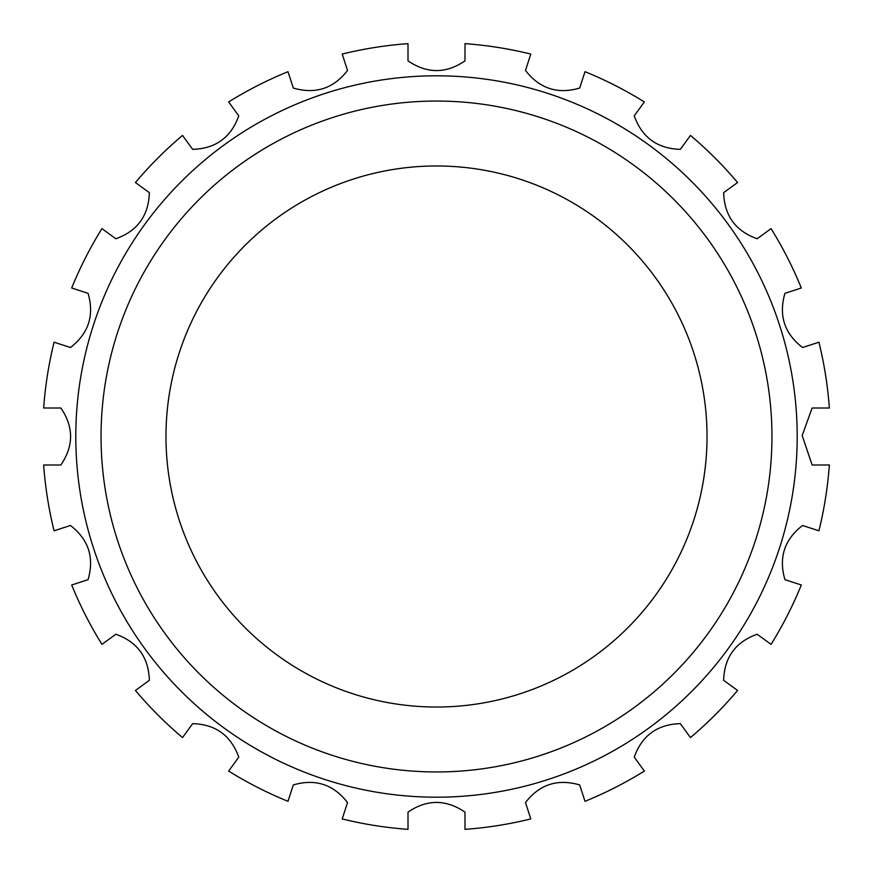 <?xml version="1.0" encoding="UTF-8"?>
<svg xmlns="http://www.w3.org/2000/svg" width="873" height="873" viewBox="0 0 873 873"><rect width="100%" height="100%" fill="white"/><g stroke="black" fill="none" stroke-linecap="round" stroke-linejoin="round"><path stroke-width="1.31" d="M812.13 464.993L829.35 464.993A393.887 393.887 0 0 1 818.929 530.795L802.549 525.481C784.369 539.579 778.498 557.651 784.936 579.672L801.316 584.997A393.887 393.887 0 0 1 771.066 644.361L757.142 634.235C735.492 642.037 724.328 657.402 723.641 680.34L737.576 690.467A393.887 393.887 0 0 1 690.467 737.576L680.34 723.641C657.347 724.372 641.971 735.535 634.235 757.142L644.361 771.066A393.887 393.887 0 0 1 584.997 801.316L579.672 784.936C557.574 778.53 539.503 784.401 525.481 802.549L530.795 818.929A393.887 393.887 0 0 1 464.993 829.35L464.993 812.13C445.95 799.199 426.962 799.199 408.007 812.13L408.007 829.35A393.887 393.887 0 0 1 342.205 818.929L347.519 802.549C333.421 784.369 315.349 778.498 293.328 784.936L288.003 801.316A393.887 393.887 0 0 1 228.639 771.066L238.766 757.142C230.963 735.492 215.598 724.328 192.66 723.641L182.533 737.576A393.887 393.887 0 0 1 135.424 690.467L149.359 680.34C148.628 657.347 137.465 641.971 115.858 634.235L101.934 644.361A393.887 393.887 0 0 1 71.684 584.997L88.064 579.672C94.47 557.574 88.599 539.503 70.451 525.481L54.071 530.795A393.887 393.887 0 0 1 43.65 464.993L60.87 464.993C73.801 445.95 73.801 426.962 60.87 408.007L43.65 408.007A393.887 393.887 0 0 1 54.071 342.205L70.451 347.519C88.631 333.421 94.502 315.349 88.064 293.328L71.684 288.003A393.887 393.887 0 0 1 101.934 228.639L115.858 238.766C137.508 230.963 148.672 215.598 149.359 192.66L135.424 182.533A393.887 393.887 0 0 1 182.533 135.424L192.66 149.359C215.653 148.628 231.029 137.465 238.766 115.858L228.639 101.934A393.887 393.887 0 0 1 288.003 71.684L293.328 88.064C315.426 94.47 333.497 88.599 347.519 70.451L342.205 54.071A393.887 393.887 0 0 1 408.007 43.65L408.007 60.87C427.05 73.801 446.038 73.801 464.993 60.87L464.993 43.65A393.887 393.887 0 0 1 530.795 54.071L525.481 70.451C539.579 88.631 557.651 94.502 579.672 88.064L584.997 71.684A393.887 393.887 0 0 1 644.361 101.934L634.235 115.858C642.037 137.508 657.402 148.672 680.34 149.359L690.467 135.424A393.887 393.887 0 0 1 737.576 182.533L723.641 192.66C724.372 215.653 735.535 231.029 757.142 238.766L771.066 228.639A393.887 393.887 0 0 1 801.316 288.003L784.936 293.328C778.53 315.426 784.401 333.497 802.549 347.519L818.929 342.205A393.887 393.887 0 0 1 829.35 408.007L812.13 408.007L802.189 435.551L812.13 464.993M75.798 436.5A360.702 360.702 0 0 0 616.851 748.87A360.702 360.702 0 0 0 616.851 124.13A360.702 360.702 0 0 0 75.798 436.5M165.979 436.5A270.521 270.521 0 0 0 571.76 670.78A270.521 270.521 0 0 0 571.76 202.22A270.521 270.521 0 0 0 165.979 436.5M101.05 436.5A335.45 335.45 0 0 0 604.225 727.013A335.45 335.45 0 0 0 604.225 145.987A335.45 335.45 0 0 0 101.05 436.5"/></g></svg>
